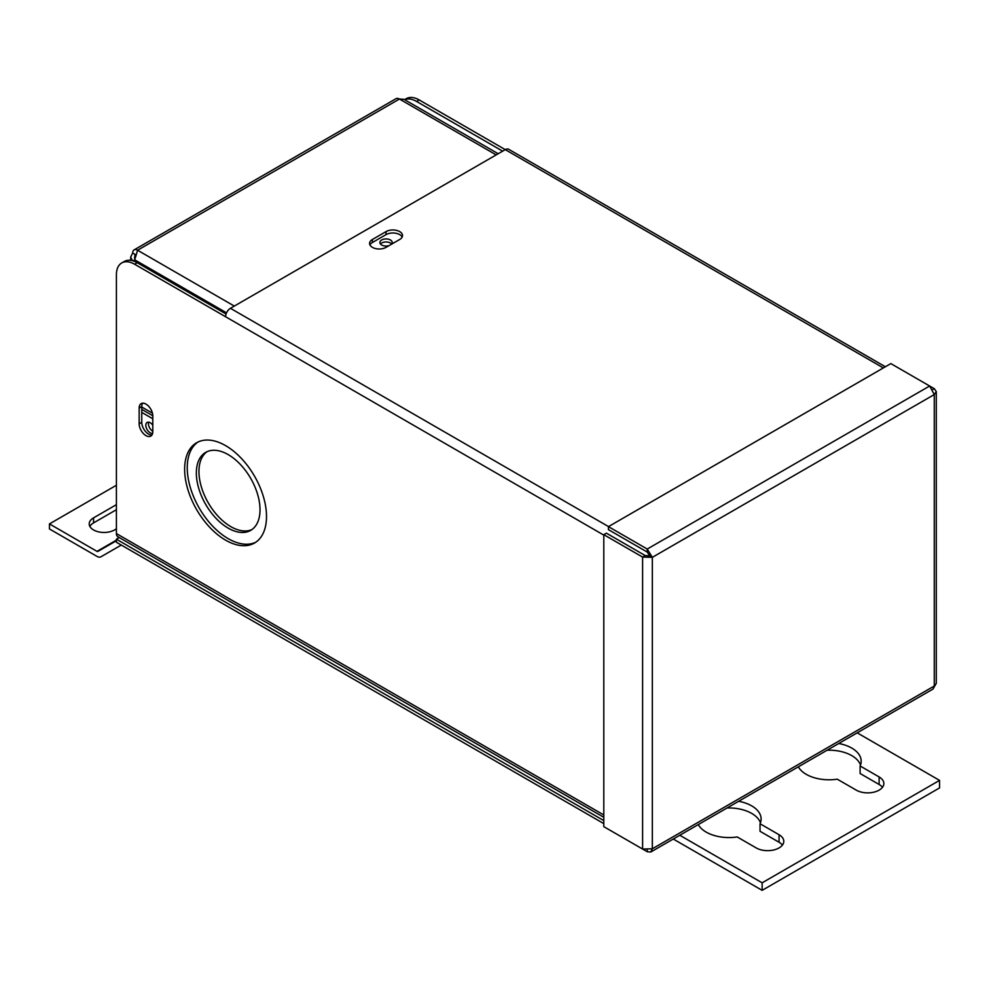 <?xml version="1.0" encoding="UTF-8"?>
<svg xmlns="http://www.w3.org/2000/svg" width="989" height="989" viewBox="0 0 989 989"><rect width="100%" height="100%" fill="white"/><g stroke="black" fill="none" stroke-linecap="round" stroke-linejoin="round"><path stroke-width="1.48" d="M207.01 451.689A45.024 25.998 -120 0 0 201.744 488.146A45.024 25.998 -120 0 0 230.796 526.63A45.024 25.998 -120 0 0 251.972 529.56M228.187 528.138A45.024 25.998 -120 0 0 250.699 530.376A45.024 25.998 -120 0 0 257.597 494.29A45.024 25.998 -120 0 0 228.187 454.606A45.024 25.998 -120 0 0 205.675 452.381A45.024 25.998 -120 0 0 198.764 488.467A45.024 25.998 -120 0 0 228.187 528.138M197.961 442.046A57.894 33.428 -120 0 0 190.729 488.826A57.894 33.428 -120 0 0 228.187 538.646A57.894 33.428 -120 0 0 255.792 542.219M225.579 540.155A57.894 33.428 -120 0 0 254.519 543.023A57.894 33.428 -120 0 0 263.395 496.639A57.894 33.428 -120 0 0 225.579 445.619A57.894 33.428 -120 0 0 196.626 442.751A57.894 33.428 -120 0 0 187.749 489.135A57.894 33.428 -120 0 0 225.579 540.155M142.639 403.191A9.655 5.575 -120 0 0 141.761 406.541L141.761 422.303A9.655 5.575 -120 0 0 148.585 434.122A9.655 5.575 -120 0 0 151.923 435.036M152.8 415.924A9.655 5.575 -120 0 0 148.585 406.219A9.655 5.575 -120 0 0 141.143 403.636A9.655 5.575 -120 0 0 139.152 408.049L139.152 423.811A9.655 5.575 -120 0 0 145.976 435.63A9.655 5.575 -120 0 0 150.798 436.1A9.655 5.575 -120 0 0 152.8 431.686L152.8 415.924M369.935 244.926A9.655 5.575 180 0 1 372.408 242.503L386.044 234.616A9.655 5.575 180 0 1 402.164 237.051M386.044 231.599L372.408 239.486A9.655 5.575 0 0 0 369.577 243.418A9.655 5.575 0 0 0 372.408 247.361A9.655 5.575 0 0 0 386.044 247.361L399.692 239.486A9.655 5.575 0 0 0 402.523 235.543A9.655 5.575 0 0 0 396.564 230.4A9.655 5.575 0 0 0 386.044 231.599L386.044 234.616M404.55 99.666L406.294 98.653A25.726 14.86 60 0 1 419.163 99.926L416.554 101.434A25.726 14.86 -120 0 0 404.612 99.704M121.734 262.95L124.342 261.442A25.726 14.86 60 0 1 137.211 262.715L134.603 264.224A25.726 14.86 -120 0 0 121.734 262.95A25.726 14.86 -120 0 0 116.405 274.732L116.405 533.578L603.797 814.973M226.061 314.007L137.211 262.715M134.603 264.224L225.579 316.74A6.886 3.981 -60 0 1 230.437 308.308L505.268 149.648A6.886 3.981 -60 0 1 508.705 149.302L885.365 366.758M419.163 99.926L883.35 367.92M416.554 101.434L502.647 151.156M603.797 823.614L116.405 542.232L116.405 539.203L603.797 820.598M119.261 537.559L116.405 539.203M603.797 817.297L117.827 536.73A6.886 3.981 -60 0 1 116.405 533.578M608.433 829.326L647.239 851.727L647.239 850.083M647.239 851.727L650.799 851.999L652.332 848.785L642.603 849.044L603.797 826.656L603.797 534.678L606.418 533.17L645.211 555.571L649.724 555.83L652.332 557.339L647.239 549.043L647.239 552.06L608.433 529.659L608.433 526.643L890.842 363.606L929.635 385.994L934.284 394.562L936.299 391.619L934.284 388.677L929.635 386.007L647.239 549.043L608.433 526.643M936.299 391.619L936.299 683.325L932.961 689.098L650.799 851.999M934.284 388.677L932.85 389.505M645.211 555.571L642.603 557.079L603.797 534.678M642.603 849.044L642.603 557.079L652.332 557.339L652.332 848.785L934.284 686.007L934.284 394.562L652.332 557.339M649.724 555.83L647.239 552.06M116.405 485.253L49.45 523.91L96.996 551.355A1.755 1.014 -120 0 0 97.862 551.442L116.405 540.736M49.45 523.91L49.45 528.954L96.996 556.399A7.924 4.574 -120 0 0 100.952 556.795L121.301 545.05M116.405 504.662L93.559 517.865A14.823 8.555 -0 0 0 89.208 523.91A14.823 8.555 -0 0 0 98.356 531.81A14.823 8.555 -0 0 0 114.514 529.956L116.405 528.868M116.405 509.706L93.559 522.897A14.823 8.555 -0 0 0 89.875 526.432M152.8 425.221A6.181 3.56 -120 0 0 147.114 422.439A6.181 3.56 -120 0 0 145.828 425.258A6.181 3.56 -120 0 0 148.14 431.031A6.181 3.56 -120 0 0 152.615 433.38M148.709 422.179A6.181 3.56 -120 0 0 148.449 423.749A6.181 3.56 -120 0 0 152.8 431.303M141.761 412.401L152.8 418.78M141.761 409.384L152.788 415.751M391.421 244.258A6.181 3.56 0 0 0 392.225 242.503A6.181 3.56 0 0 0 390.42 239.981A6.181 3.56 0 0 0 383.683 239.202A6.181 3.56 0 0 0 379.875 242.503A6.181 3.56 0 0 0 381.68 245.025A6.181 3.56 0 0 0 389.097 245.593M391.644 244.011A6.181 3.56 0 0 0 390.42 242.997A6.181 3.56 0 0 0 380.456 244.011M496.181 154.89L399.445 99.036L403.895 99.283L498.196 153.728M132.971 260.849L134.727 259.835L137.57 250.229L234.306 306.083M152.43 413.179L141.761 407.023M134.961 255.038L134.553 258.117M135.134 254.445L132.699 253.036L130.684 257.016L132.353 260.663M136.012 262.073L134.727 259.835L226.53 312.833M132.699 253.036A6.886 3.981 60 0 1 134.121 249.883A6.886 3.981 60 0 1 137.57 250.229L399.445 99.036A6.886 3.981 -120 0 0 395.996 98.702L134.121 249.883M838.709 743.505A32.167 18.568 180 0 1 851.764 748.08A32.167 18.568 180 0 1 861.184 761.221A32.167 18.568 180 0 1 860.109 765.968L860.109 773.509L879.122 784.487A16.158 9.334 180 0 1 882.485 787.318M860.109 765.968L879.122 776.946A16.158 9.334 180 0 1 883.857 783.548A16.158 9.334 180 0 1 873.88 792.164A16.158 9.334 180 0 1 856.276 790.149L837.263 779.171A32.167 18.568 180 0 1 806.27 774.35A32.167 18.568 180 0 1 798.346 766.809M738.647 801.288A32.167 18.568 180 0 1 751.689 805.862A32.167 18.568 180 0 1 761.11 818.991A32.167 18.568 180 0 1 760.034 823.75L779.06 834.728A16.158 9.334 180 0 1 783.795 841.318A16.158 9.334 180 0 1 773.818 849.947A16.158 9.334 180 0 1 756.202 847.919L737.188 836.941A32.167 18.568 180 0 1 706.208 832.12A32.167 18.568 180 0 1 698.283 824.591M760.034 823.75L760.034 831.279L779.06 842.269A16.158 9.334 180 0 1 782.41 845.088M857.191 732.837L939.55 780.383L939.55 787.924L762.148 890.347L673.274 839.031M727.026 807.988A32.167 18.568 180 0 1 751.689 813.403A32.167 18.568 180 0 1 760.442 822.761M827.101 750.218A32.167 18.568 180 0 1 851.764 755.621A32.167 18.568 180 0 1 860.517 764.979M939.55 780.383L762.148 882.806L762.148 890.347M762.148 882.806L679.802 835.26M141.761 406.541L139.152 408.049M141.761 422.303L139.152 423.811M372.408 242.503L372.408 239.486M603.797 535.111L225.579 316.74M230.437 308.308L608.519 526.593M96.996 551.355L116.405 540.155M93.559 522.897L93.559 517.865M879.122 776.946L879.122 784.487M779.06 834.728L779.06 842.269M130.684 257.016L130.684 260.342"/></g></svg>
